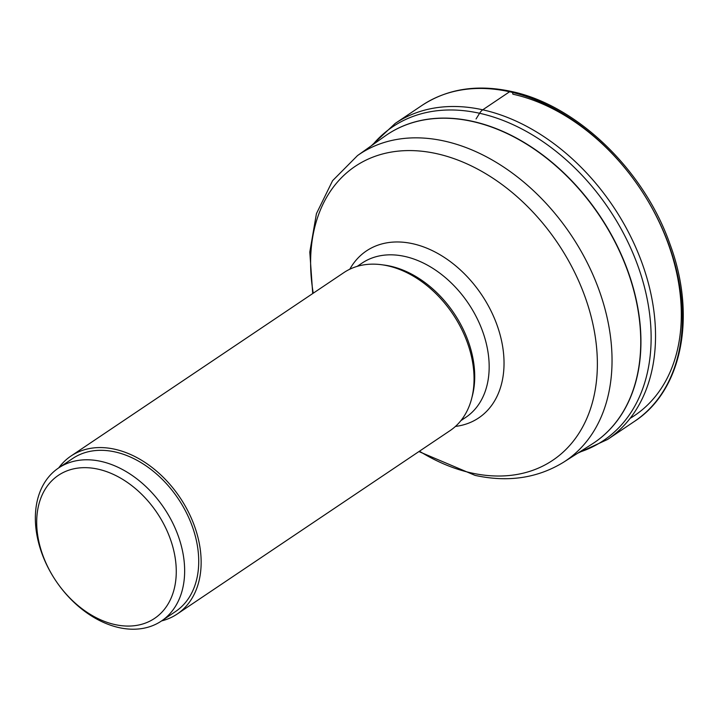 <?xml version="1.0" encoding="UTF-8"?>
<svg xmlns="http://www.w3.org/2000/svg" width="718" height="718" viewBox="0 0 718 718"><rect width="100%" height="100%" fill="white"/><g stroke="black" fill="none" stroke-linecap="round" stroke-linejoin="round"><path stroke-width="1.08" d="M630.135 418.343A185.585 131.232 -123.9 0 0 639.971 188.296A185.585 131.232 -123.9 0 0 512.885 94.193A4.793 2.719 102.5 0 0 509.6 91.76L482.747 109.809A11.991 6.812 102.5 0 0 479.597 113.273L476.07 118.937M70.974 456.038L343.877 272.607A95.189 67.312 56.1 0 1 387.657 265.804A95.189 67.312 56.1 0 1 452.843 314.062A95.189 67.312 56.1 0 1 450.078 430.62L177.175 614.043A95.189 67.312 -123.9 0 0 193.788 524.194A95.189 67.312 -123.9 0 0 114.754 449.226A95.189 67.312 -123.9 0 0 70.974 456.038A95.189 67.312 -123.9 0 0 58.741 467.876M161.595 620.908A95.189 67.312 -123.9 0 0 177.175 614.043M58.571 467.983L72.644 458.524A92.191 65.194 56.1 0 1 115.051 451.927A92.191 65.194 56.1 0 1 191.598 524.535A92.191 65.194 56.1 0 1 175.506 611.556L161.433 621.016A92.191 65.194 -123.9 0 0 184.104 560.929A92.191 65.194 -123.9 0 0 100.969 461.387A92.191 65.194 -123.9 0 0 58.571 467.983A92.191 65.194 -123.9 0 0 35.9 528.071A92.191 65.194 -123.9 0 0 55.887 580.862A92.191 65.194 -123.9 0 0 119.026 627.613A92.191 65.194 -123.9 0 0 161.433 621.016M37.201 531.508A86.196 60.949 -123.9 0 0 55.887 580.862A86.196 60.949 -123.9 0 0 114.925 624.57A86.196 60.949 -123.9 0 0 175.757 562.221A86.196 60.949 -123.9 0 0 98.043 469.159A86.196 60.949 -123.9 0 0 37.201 531.508M509.6 91.76A190.387 134.625 56.1 0 1 667.668 241.706A190.387 134.625 56.1 0 1 634.443 421.403C682.333 390.421 696.693 315.74 669.966 244.138C644.091 169.987 576.662 104.909 511.108 91.401C477.138 84.132 447.449 88.79 422.04 105.384A190.387 134.625 56.1 0 1 509.6 91.76M634.443 421.403L607.59 439.452A190.387 134.625 -123.9 0 0 640.815 259.754A190.387 134.625 -123.9 0 0 482.747 109.809A190.387 134.625 -123.9 0 0 395.187 123.433L422.04 105.384M579.22 452.25A188.996 133.638 -123.9 0 0 642.377 279.553A188.996 133.638 -123.9 0 0 479.597 113.273A188.996 133.638 -123.9 0 0 372.624 144.865M593.158 443.356A185.585 131.232 -123.9 0 0 594.208 442.665A185.585 131.232 -123.9 0 0 626.59 267.5A185.585 131.232 -123.9 0 0 472.507 121.333A185.585 131.232 -123.9 0 0 472.435 121.315A185.585 131.232 -123.9 0 0 387.155 134.607A185.585 131.232 -123.9 0 0 386.113 135.316M592.108 444.038L563.603 462.195A184.75 130.64 -123.9 0 0 598.327 288.089A184.75 130.64 -123.9 0 0 444.451 141.078A184.75 130.64 -123.9 0 0 444.361 141.06A184.75 130.64 -123.9 0 0 357.519 155.573L385.081 136.034A185.585 131.232 56.1 0 1 472.247 121.441A185.585 131.232 56.1 0 1 472.318 121.459A185.585 131.232 56.1 0 1 626.958 269.097A185.585 131.232 56.1 0 1 592.108 444.038L594.208 442.665M313.254 293.195A177.086 125.219 56.1 0 1 436.652 153.661A177.086 125.219 56.1 0 1 436.732 153.679A177.086 125.219 56.1 0 1 596.326 344.9A177.086 125.219 56.1 0 1 471.331 472.938A177.086 125.219 56.1 0 1 471.241 472.911A177.086 125.219 56.1 0 1 419.456 451.2M455.454 426.42A100.619 71.145 -123.9 0 0 501.119 338.851A100.619 71.145 -123.9 0 0 412.715 243.716A100.619 71.145 -123.9 0 0 412.662 243.707A100.619 71.145 -123.9 0 0 349.801 269.214M357.205 266.36L362.069 263.093A92.945 65.724 56.1 0 1 404.764 256.434A92.945 65.724 56.1 0 1 404.817 256.443A92.945 65.724 56.1 0 1 481.984 329.643A92.945 65.724 56.1 0 1 465.767 417.373L460.902 420.64M471.986 397.225A92.945 65.724 -123.9 0 0 390.368 266.154A92.945 65.724 -123.9 0 0 390.287 266.145A92.945 65.724 -123.9 0 0 383.071 264.933M607.59 439.452L577.819 453.139M371.269 145.826L395.187 123.433M385.081 136.034L387.155 134.607M357.519 155.573L332.587 180.685L316.432 213.65L309.799 252.063L312.716 293.554M418.917 451.568L475.074 475.379C508.057 482.559 537.558 478.161 563.603 462.195"/></g></svg>
